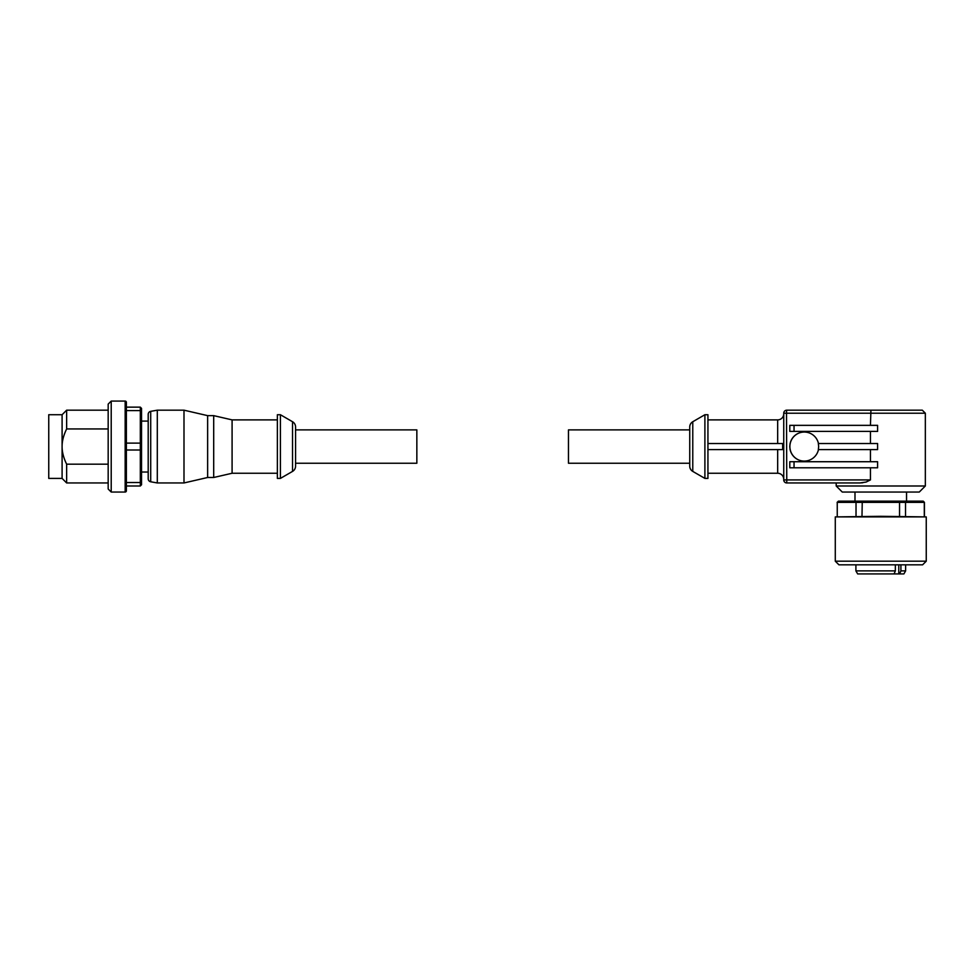 <?xml version="1.0" encoding="UTF-8"?>
<svg xmlns="http://www.w3.org/2000/svg" width="975" height="975" viewBox="0 0 975 975"><rect width="100%" height="100%" fill="white"/><g stroke="black" fill="none" stroke-linecap="round" stroke-linejoin="round"><path stroke-width="1.46" d="M140.315 407.148L126.372 407.148L126.372 402.297L126.372 490.839L126.372 410.597L140.315 410.597L140.315 407.148L141.533 408.367L141.533 411.438L140.315 410.597L140.315 443.125L141.533 443.491L141.533 449.646L140.315 450.011L140.315 443.125L126.372 443.125M126.372 490.839A1.219 1.219 0 0 1 125.166 492.046L125.166 401.078L111.211 401.078L111.211 492.046L108.176 489.011L108.176 404.113L111.211 401.078M126.372 402.297A1.219 1.219 0 0 0 125.166 401.078M108.176 464.185L66.641 464.185C63.582 457.909 62.059 452.034 62.095 446.562L62.095 414.728L48.75 414.728L48.75 478.408L62.095 478.408L62.095 446.562C62.059 441.09 63.582 435.228 66.641 428.951L66.641 410.183L62.095 414.728M295.571 429.89L416.849 429.89L416.849 463.247L295.571 463.247L295.571 429.89M150.711 481.784L150.711 411.34A3.035 3.035 0 0 0 148.2 414.326L148.2 478.798A3.035 3.035 0 0 0 150.711 481.784L157.304 482.954L183.995 482.954L183.995 410.183L207.638 415.643L207.638 477.494L213.696 477.494L213.696 415.643L232.087 419.884L232.087 473.253L277.375 473.253M150.711 411.34L157.304 410.183L157.304 482.954M280.41 414.728L277.375 414.728L277.375 478.408L280.41 478.408L280.41 414.728L292.537 421.736A6.069 6.069 0 0 1 295.571 426.989L295.571 466.148A6.069 6.069 0 0 1 292.537 471.4L280.41 478.408M108.176 482.954L66.641 482.954L66.641 464.185M66.641 428.951L108.176 428.951M141.533 481.699L141.533 484.77L140.315 485.989L140.315 482.54L141.533 481.699L141.533 449.646M126.372 482.54L140.315 482.54L140.315 450.011L126.372 450.011M140.315 485.989L126.372 485.989M141.533 443.491L141.533 411.438M689.739 429.89L568.462 429.89L568.462 463.247L689.739 463.247M783.742 413.814A6.069 6.069 0 0 1 777.672 419.884L777.672 443.54L782.645 443.54L782.645 449.597L707.935 449.597M777.672 449.597L777.672 473.253A6.069 6.069 0 0 1 783.742 479.31M777.672 419.884L707.935 419.884M836.197 485.989L836.197 482.954L786.776 482.954L786.508 413.217L925.336 413.217L925.336 485.989L919.279 492.046L842.266 492.046L836.197 485.989L925.336 485.989M862.887 482.722L859.913 482.954L866.092 482.064L870.443 479.919L870.443 467.793M870.443 425.344L870.931 410.183L922.313 410.183L786.776 410.183A3.035 3.035 0 0 0 783.742 413.217L783.742 479.919A3.035 3.035 0 0 0 786.776 482.954L859.913 482.954M786.581 411.072L786.508 413.217L783.742 413.217A3.035 3.035 0 0 1 786.776 410.183L786.581 411.072M818.659 446.562L818.342 449.597L877.598 449.597L877.598 443.54L818.342 443.54L818.659 446.562M818.464 449.597A14.552 14.503 90 0 1 790.103 449.597L789.787 447.05A14.552 14.503 90 0 1 789.787 446.087L790.079 443.54L789.787 446.087M804.338 461.126A14.552 14.503 90 0 1 789.884 446.562A14.552 14.503 90 0 1 804.338 432.01M707.935 478.408L704.901 478.408L704.901 414.728L707.935 414.728L707.935 478.408M692.774 471.4L692.774 421.736A6.069 6.069 0 0 0 689.739 426.989L689.739 466.148A6.069 6.069 0 0 0 692.774 471.4L704.901 478.408M692.774 421.736L704.901 414.728M870.443 443.54L870.443 431.401M870.443 461.723L870.443 449.597M905.629 564.817L905.629 570.887L903.886 573.922L857.659 573.922L855.904 570.887L855.904 564.817M905.629 570.887L900.912 570.887L899.657 573.922M923.215 501.15L924.434 502.357L923.215 501.15M880.766 516.311L926.25 516.908L926.25 561.186L835.283 561.186L835.283 516.908L880.766 516.311M837.245 502.357L837.245 516.311L837.245 502.357L856.026 502.357L856.928 501.15L838.427 501.15L837.245 502.357M906.543 492.046L906.543 501.15M854.99 492.046L854.99 501.15M926.25 561.186L922.606 564.817L838.927 564.817L835.283 561.186M924.3 516.311L924.3 502.357L899.547 502.357L899.267 501.15L904.605 501.15L905.519 502.357L905.519 516.311M899.547 516.311L899.547 502.357L856.026 502.357L856.026 516.311M899.267 501.15L862.266 501.15L861.985 516.311M923.106 501.15L904.605 501.15M837.111 502.357L838.427 501.15M856.928 501.15L862.266 501.15M894.087 573.922L895.342 570.887L855.904 570.887M895.342 570.887L895.342 564.817M900.912 564.817L900.912 570.887M794.04 467.793L877.598 467.793L877.598 461.723L789.787 461.723L789.787 467.793L794.04 467.793L794.04 461.723M794.04 431.401L877.598 431.401L877.598 425.344L789.787 425.344L789.787 431.401L794.04 431.401L794.04 425.344M790.079 449.597L789.787 447.05M790.079 443.54L790.103 443.54A14.552 14.503 90 0 1 818.464 443.54M782.645 443.54L707.935 443.54M292.537 421.736L292.537 471.4M870.443 479.919L783.742 479.919A3.035 3.035 0 0 0 786.776 482.954M926.25 516.908L835.283 516.908M898.779 573.922L898.779 564.817M148.2 421.09L141.533 421.09M232.087 419.884L277.375 419.884M232.087 473.253L213.696 477.494M207.638 415.643L213.696 415.643M207.638 477.494L183.995 482.954M157.304 410.183L183.995 410.183M62.095 478.408L66.641 482.954M108.176 410.183L66.641 410.183M125.166 492.046L111.211 492.046M148.2 472.034L141.533 472.034M924.434 502.357L924.434 516.311M777.672 473.253L707.935 473.253M925.336 413.217L922.313 410.183"/></g></svg>
